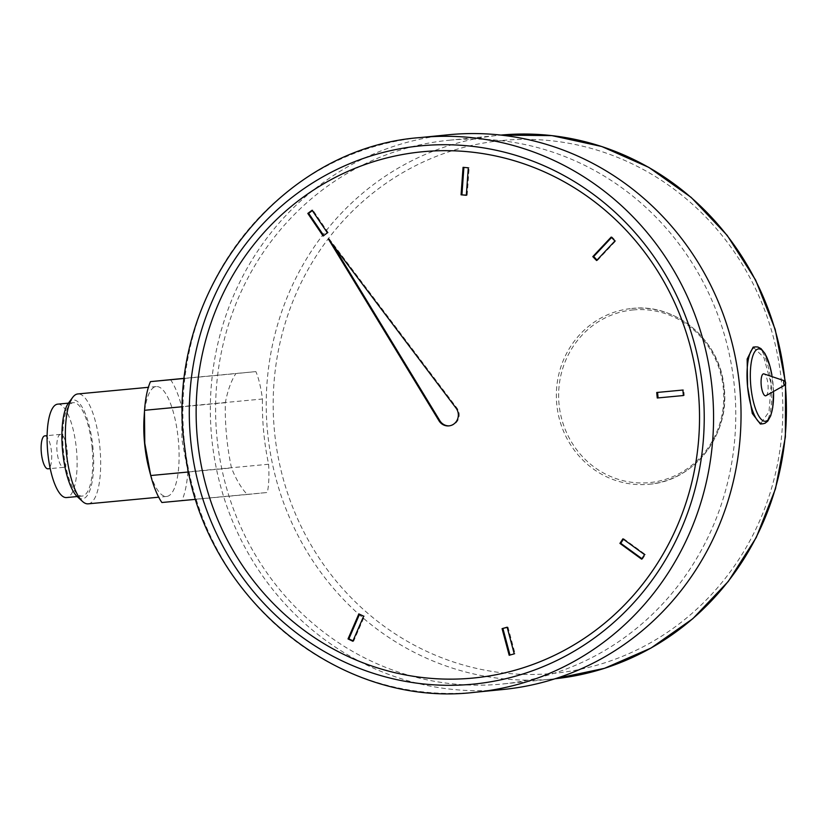 <?xml version="1.0" encoding="UTF-8"?>
<svg xmlns="http://www.w3.org/2000/svg" width="827" height="827" viewBox="0 0 827 827"><rect width="100%" height="100%" fill="white"/><g stroke="black" fill="none" stroke-linecap="round" stroke-linejoin="round"><path stroke-width="0.62" stroke-dasharray="4.13 3.1" d="M449.35 425.843A11.04 10.503 -95.7 0 0 449.712 425.812A11.04 10.503 -95.7 0 0 449.774 425.802A11.04 10.503 -95.7 0 0 458.375 419.175A11.04 10.503 -95.7 0 0 456.886 408.021L329.177 238.838L332.95 245.03M449.971 140.156A273.189 259.967 84.3 0 1 734.438 387.088A273.189 259.967 84.3 0 1 502.744 683.97A273.189 259.967 84.3 0 1 501.389 684.105A273.189 259.967 84.3 0 1 216.932 437.173A273.189 259.967 84.3 0 1 448.616 140.29A273.189 259.967 84.3 0 1 449.971 140.156M503.292 689.47A278.709 265.219 84.3 0 1 501.917 689.604A278.709 265.219 84.3 0 1 211.702 437.679A278.709 265.219 84.3 0 1 448.079 134.801M683.381 395.533L684.229 395.451L683.712 389.951L656.721 392.494M683.712 389.951L682.864 390.044M684.229 395.451L683.391 395.533M641.928 558.68L642.465 559.073L645.432 554.545L623.734 538.77L623.424 539.245M623.734 538.77L622.886 538.853M645.432 554.545L644.584 554.628M642.465 559.073L641.618 559.155M509.98 655.046L515.087 653.754L507.985 627.124L507.178 627.352M507.985 627.124L507.137 627.207M515.087 653.754L514.239 653.837M510.021 655.191L509.184 655.273M352.995 640.842L353.667 641.163L364.49 616.146L358.856 613.903M364.49 616.146L363.642 616.229M353.667 641.163L352.819 641.245M323.729 235.55L327.399 232.821M323.977 235.902L323.13 235.995M328.247 232.738L312.926 210.172L312.327 210.616M312.926 210.172L312.079 210.254M466.325 195.131L467.152 195.203L466.314 195.286M467.152 195.203L469.136 167.726L463.885 167.416M463.895 167.25L463.058 167.333M469.136 167.726L468.299 167.809M597.032 260.04L597.425 260.433L596.577 260.526M597.425 260.433L615.774 240.895L612.021 237.008L611.567 237.494M612.021 237.008L611.174 237.091M615.774 240.895L614.937 240.977M329.177 238.838L328.329 238.92M68.476 403.038A49.672 15.268 -95.4 0 1 92.975 447.872A49.672 15.268 -95.4 0 1 77.273 496.645M88.179 503.839A55.192 16.964 84.6 0 0 99.891 447.211A55.192 16.964 84.6 0 0 77.852 393.941M67.163 450.353A16.561 5.086 -95.4 0 1 63.648 467.338A16.561 5.086 -95.4 0 1 57.032 451.356A16.561 5.086 -95.4 0 1 60.547 434.371A16.561 5.086 -95.4 0 1 67.163 450.353M44.865 435.85A16.561 5.086 -95.4 0 1 51.481 451.821A16.561 5.086 -95.4 0 1 47.966 468.816M144.074 417.594A55.192 16.964 -95.4 0 1 156.282 386.571A55.192 16.964 -95.4 0 1 178.322 439.84A55.192 16.964 -95.4 0 1 166.609 496.458A55.192 16.964 -95.4 0 1 148.839 468.258M268.62 464.247L187.853 471.845L181.919 439.488L181.692 406.595L262.459 399.007C260.836 387.108 258.644 377.98 255.884 371.602L235.84 373.597C231.25 380.637 227.735 390.334 225.326 402.708A273.189 259.967 -95.7 0 0 231.488 467.948C236.14 479.557 241.401 488.395 247.273 494.484L267.307 492.489C268.827 485.738 269.261 476.331 268.62 464.247A273.189 259.967 84.3 0 1 262.459 399.007M187.853 471.845A68.982 21.202 -95.4 0 1 181.94 500.511L267.307 492.489M161.896 502.506L181.94 500.511M92.138 447.955A46.912 14.421 -95.4 0 1 82.173 496.086A46.912 14.421 -95.4 0 1 63.441 450.808A46.912 14.421 -95.4 0 1 73.396 402.677A46.912 14.421 -95.4 0 1 92.138 447.955M57.714 404.145A46.912 14.421 -95.4 0 1 76.446 449.423A46.912 14.421 -95.4 0 1 66.491 497.565M170.517 379.634A68.982 21.202 -95.4 0 1 181.692 406.595M255.884 371.602L184.586 378.311M184.576 378.425L235.84 373.597M225.326 402.708L182.664 406.708M188.783 471.959L231.488 467.948M247.273 494.484L195.896 499.312M784.751 385.165A2.274 0.703 84.6 0 0 785.081 382.911A2.274 0.703 84.6 0 0 784.337 380.761M765.843 395.782A11.04 3.391 84.6 0 0 767.983 384.503A11.04 3.391 84.6 0 0 763.786 373.845M753.159 347.113L763.869 357.45L771.188 384.152L768.996 411.825L760.385 424.034M633.027 309.939A86.732 82.535 84.3 0 1 723.356 388.556A86.732 82.535 84.3 0 1 649.35 482.627A86.732 82.535 84.3 0 1 559.021 404A86.732 82.535 84.3 0 1 633.027 309.939M632.117 308.45A88.303 84.023 84.3 0 1 724.07 388.266A88.303 84.023 84.3 0 1 649.174 484.229A88.303 84.023 84.3 0 1 648.74 484.271A88.303 84.023 84.3 0 1 556.788 404.455A88.303 84.023 84.3 0 1 631.683 308.492A88.303 84.023 84.3 0 1 632.117 308.45M456.886 408.021L456.049 408.104M448.616 140.29L500.904 135.09A273.189 259.967 -95.7 0 0 500.614 135.121A273.189 259.967 -95.7 0 0 499.26 135.246A273.189 259.967 -95.7 0 0 267.566 432.139A273.189 259.967 -95.7 0 0 552.033 679.07A273.189 259.967 -95.7 0 0 553.387 678.936A273.189 259.967 -95.7 0 0 555.031 678.76L502.744 683.97M785.299 384.483A273.189 259.967 -95.7 0 0 785.009 381.33M502.816 140.445A267.669 254.716 84.3 0 1 781.608 383.087A267.669 254.716 84.3 0 1 553.201 673.405A267.669 254.716 84.3 0 1 274.419 430.764A267.669 254.716 84.3 0 1 502.816 140.445M474.45 692.333A278.709 265.219 84.3 0 1 184.245 440.419A278.709 265.219 84.3 0 1 420.612 137.53M773.565 392.732A36.336 11.165 84.6 0 0 773.069 383.976A36.336 11.165 84.6 0 0 771.932 375.406L773.596 392.722M762.99 423.786A38.631 11.878 84.6 0 0 771.188 384.152A38.631 11.878 84.6 0 0 755.754 346.864M449.774 425.802L448.927 425.884M785.526 383.976L785.319 381.785M63.648 467.338L50.22 468.599M166.609 496.458L158.701 497.203M82.173 496.086L77.18 496.551M60.547 434.371L47.118 435.633M156.282 386.571L148.374 387.315M73.396 402.677L68.403 403.142M649.174 484.229C694.969 480.952 731.161 433.059 723.894 385.547C719.18 339.711 675.814 303.209 632.117 308.44L631.683 308.492"/><path stroke-width="1.24" d="M448.875 425.895A11.04 10.503 -95.7 0 0 448.927 425.884A11.04 10.503 -95.7 0 0 457.527 419.268A11.04 10.503 -95.7 0 0 456.049 408.104L328.329 238.92L438.992 420.778A11.04 10.503 -95.7 0 0 448.875 425.895M472.713 678.099A264.371 251.573 84.3 0 1 197.364 438.455A264.371 251.573 84.3 0 1 422.959 151.713A264.371 251.573 84.3 0 1 698.298 391.357A264.371 251.573 84.3 0 1 472.713 678.099M449.454 134.667A278.709 265.219 84.3 0 1 739.669 386.581A278.709 265.219 84.3 0 1 503.292 689.47L475.835 692.199A278.709 265.219 84.3 0 1 474.45 692.333L475.835 692.199A278.709 265.219 84.3 0 0 712.202 389.321A278.709 265.219 84.3 0 0 421.997 137.396A278.709 265.219 84.3 0 0 420.612 137.53L448.079 134.801A278.709 265.219 84.3 0 1 449.454 134.667M592.814 256.628L596.577 260.526L614.937 240.977L611.174 237.091L592.814 256.628L593.662 256.546L597.032 260.04M461.073 194.821L466.314 195.286L468.299 167.809L463.058 167.333L461.073 194.821L466.325 195.131M323.13 235.995L327.399 232.821L312.079 210.254L307.809 213.428L323.13 235.995M363.642 616.229L358.856 613.903L348.033 638.93L352.819 641.245L363.642 616.229M507.137 627.207L502.082 628.644L509.184 655.273L514.239 653.837L507.137 627.207M622.886 538.853L619.919 543.38L641.618 559.155L644.584 554.628L622.886 538.853M656.721 392.494L657.248 397.994L683.391 395.533L682.864 390.044L656.721 392.494M657.568 392.422L658.085 397.911L657.248 397.994M658.085 397.911L683.381 395.533M623.424 539.245L620.767 543.298L619.919 543.38M620.767 543.298L641.928 558.68M507.178 627.352L502.082 628.644M502.93 628.561L509.98 655.046M359.528 614.234L348.88 638.847L352.995 640.842M348.88 638.847L348.033 638.93M312.327 210.616L308.657 213.345L323.729 235.55M308.657 213.345L307.809 213.428M463.885 167.416L461.921 194.738M611.567 237.494L593.662 256.546M332.95 245.03L439.84 420.695A11.04 10.503 -95.7 0 0 449.35 425.843M82.452 501.4L77.273 496.645A49.672 15.268 -95.4 0 1 62.594 450.891A49.672 15.268 -95.4 0 1 68.476 403.038L72.673 397.394A55.192 16.964 84.6 0 0 66.139 450.57A55.192 16.964 84.6 0 0 82.452 501.4A55.192 16.964 84.6 0 0 88.179 503.839L158.701 497.203M50.22 468.599L47.966 468.816A16.561 5.086 -95.4 0 1 41.35 452.834A16.561 5.086 -95.4 0 1 44.865 435.85L47.118 435.633M150.369 474.202L148.839 468.258A55.192 16.964 -95.4 0 1 144.57 443.2A55.192 16.964 -95.4 0 1 144.074 417.594L144.477 411.401L144.777 443.189L150.721 475.535L188.783 471.959M195.896 499.312L161.896 502.506A68.982 21.202 -95.4 0 1 150.721 475.535M77.18 496.551L66.491 497.565A46.912 14.421 -95.4 0 1 47.749 452.286A46.912 14.421 -95.4 0 1 57.714 404.145L68.403 403.142M148.374 387.315L77.852 393.941A55.192 16.964 84.6 0 0 72.673 397.394M182.664 406.708L144.549 410.295L144.477 411.401M144.549 410.295A68.982 21.202 -95.4 0 1 150.473 381.629L184.576 378.425M184.586 378.311L150.473 381.629M784.337 380.761L784.337 380.761A2.274 0.703 84.6 0 0 783.696 383.046A2.274 0.703 84.6 0 0 784.751 385.165L784.751 385.165A2.76 2.76 0 0 0 784.337 380.761L763.786 373.845A11.04 3.391 84.6 0 0 761.222 385.175A11.04 3.391 84.6 0 0 765.843 395.782L784.751 385.165M762.99 423.786L760.385 424.034L752.291 413.469L747.556 386.498L747.153 359.052L753.159 347.113L755.754 346.864A38.631 11.878 84.6 0 0 747.556 386.498A38.631 11.878 84.6 0 0 762.99 423.786L765.058 423.228L767.807 421.077L770.764 415.671L772.718 407.597L773.596 392.722M472.217 684.239A270.429 257.342 -95.7 0 0 702.971 390.923A270.429 257.342 -95.7 0 0 421.315 145.79A270.429 257.342 -95.7 0 0 190.551 439.096A270.429 257.342 -95.7 0 0 472.217 684.239M785.526 383.976L785.381 436.925L775.499 488.757L756.24 537.529L728.329 581.391L692.799 618.71L650.994 648.058L604.496 668.33L555.031 678.76A273.189 259.967 -95.7 0 0 785.299 384.483M785.009 381.33A273.189 259.967 -95.7 0 0 500.904 135.09L551.826 135.607L601.767 146.513L648.802 167.374L691.165 197.395L727.212 235.416L755.589 279.981L775.199 329.404L785.319 381.785M439.84 420.695L438.992 420.778M755.754 346.864L757.894 347.03L761.005 348.643L764.975 353.522L769.916 366.061L771.963 375.417A36.336 11.165 84.6 0 0 757.222 349.304A36.336 11.165 84.6 0 0 750.833 386.188A36.336 11.165 84.6 0 0 763.993 421.129A36.336 11.165 84.6 0 0 773.565 392.732M420.612 137.53C276.208 147.826 161.999 298.96 184.928 448.958C199.824 593.672 336.661 708.853 474.45 692.333"/></g></svg>
